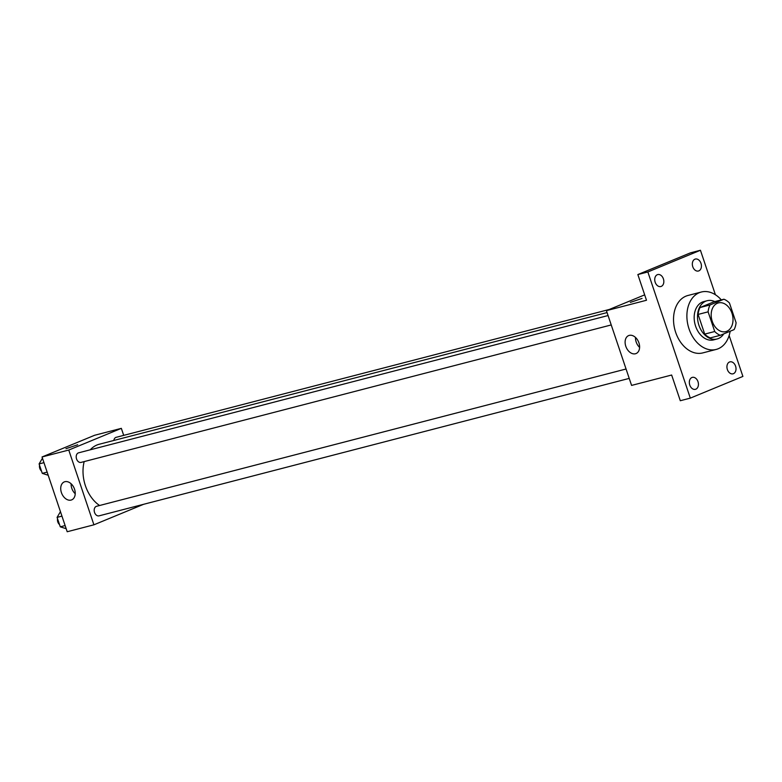 <?xml version="1.0" encoding="UTF-8"?>
<svg xmlns="http://www.w3.org/2000/svg" width="782" height="782" viewBox="0 0 782 782"><rect width="100%" height="100%" fill="white"/><g stroke="black" fill="none" stroke-linecap="round" stroke-linejoin="round"><path stroke-width="1.17" d="M717.377 303.25A14.829 10.616 -104.5 0 1 718.375 302.917A14.829 10.616 -104.5 0 1 732.372 314.599A14.829 10.616 -104.5 0 1 725.813 331.617A14.829 10.616 -104.5 0 1 712.021 320.64A14.829 10.616 -104.5 0 1 717.377 303.25M708.111 311.842L714.728 331.509A19.139 13.705 -104.5 0 0 720.29 335.312L734.122 329.603A19.139 13.705 -104.5 0 0 736.087 322.692L729.469 303.025A19.139 13.705 -104.5 0 0 723.907 299.223L710.066 304.931A19.139 13.705 -104.5 0 0 708.111 311.842L698.091 314.432L704.709 334.11L714.728 331.509M723.907 299.223L713.888 301.823L700.046 307.531L710.066 304.931M720.29 335.312L710.271 337.902A19.139 13.705 -104.5 0 1 704.709 334.11M698.091 314.432A19.139 13.705 -104.5 0 1 700.046 307.531M714.787 301.588A19.765 14.154 75.5 0 0 707.114 300.728A19.765 14.154 75.5 0 0 698.375 323.416A19.765 14.154 75.5 0 0 717.035 338.997A19.765 14.154 75.5 0 0 723.77 333.875M717.035 338.997L713.702 339.867A19.765 14.154 -104.5 0 1 695.296 325.224A19.765 14.154 -104.5 0 1 702.451 302.038A19.765 14.154 -104.5 0 1 703.78 301.598L707.114 300.728M730.144 331.245A29.657 21.231 -104.5 0 1 716.185 349.437A29.657 21.231 -104.5 0 1 688.58 327.472A29.657 21.231 -104.5 0 1 699.303 292.693A29.657 21.231 -104.5 0 1 701.298 292.028A29.657 21.231 -104.5 0 1 721.307 299.897M716.185 349.437L702.822 352.897A29.657 21.231 -104.5 0 1 675.218 330.933A29.657 21.231 -104.5 0 1 685.941 296.153A29.657 21.231 -104.5 0 1 687.935 295.488L701.298 292.028M689.773 385.047A6.178 4.428 -104.5 0 1 692.334 377.374A6.178 4.428 -104.5 0 1 698.16 382.242A6.178 4.428 -104.5 0 1 695.433 389.328A6.178 4.428 -104.5 0 1 689.773 385.047M655.179 282.243A6.178 4.428 -104.5 0 1 657.74 274.57A6.178 4.428 -104.5 0 1 663.566 279.438A6.178 4.428 -104.5 0 1 660.839 286.535A6.178 4.428 -104.5 0 1 655.179 282.243M692.774 266.73A6.178 4.428 -104.5 0 1 695.325 259.057A6.178 4.428 -104.5 0 1 701.161 263.925A6.178 4.428 -104.5 0 1 698.434 271.012A6.178 4.428 -104.5 0 1 692.774 266.73M727.368 369.534A6.178 4.428 -104.5 0 1 729.929 361.861A6.178 4.428 -104.5 0 1 735.754 366.729A6.178 4.428 -104.5 0 1 733.027 373.816A6.178 4.428 -104.5 0 1 727.368 369.534M715.413 294.755L700.437 250.26L647.858 271.96L690.32 398.126L742.9 376.425L729.137 335.527M644.671 294.863L606.421 310.65L646.489 300.259L637.848 274.56L690.418 252.86L700.437 250.26M637.848 274.56L647.858 271.96M606.421 310.65L631.582 385.409L671.65 375.028L680.301 400.726L690.32 398.126M629.266 335.38A9.716 6.755 67.6 0 1 638.767 342.428A9.716 6.755 67.6 0 1 636.069 353.552A9.716 6.755 67.6 0 1 626.118 347.14A9.716 6.755 67.6 0 1 628.65 335.586A9.716 6.755 67.6 0 1 629.266 335.38M630.351 302.38L642.061 298.431M639.608 347.404A9.716 6.755 67.6 0 1 635.492 337.443M90.243 449.806A33.411 23.919 -104.5 0 1 96.997 444.987A33.411 23.919 -104.5 0 1 99.246 444.244L607.067 312.575M99.588 505.504A33.411 23.919 -104.5 0 1 84.173 461.595M608.064 315.547L78.591 452.827A4.946 3.539 75.5 0 0 76.411 458.496A4.946 3.539 75.5 0 0 81.074 462.397L611.231 324.941M113.84 440.452A4.946 3.539 -104.5 0 1 115.853 437.421A4.946 3.539 -104.5 0 1 116.186 437.314L609.286 309.467M629.217 378.4L99.07 515.846A4.946 3.539 -104.5 0 1 94.466 512.19A4.946 3.539 -104.5 0 1 96.254 506.394A4.946 3.539 -104.5 0 1 96.587 506.286L626.059 369.006M123.693 435.359L121.337 428.35L68.757 450.051L93.918 524.81L143.624 504.292M93.918 524.81L67.203 531.74L42.042 456.971L94.622 435.271L121.337 428.35M42.042 456.971L68.757 450.051M64.886 481.702A9.716 6.755 67.6 0 1 74.388 488.75A9.716 6.755 67.6 0 1 71.69 499.874A9.716 6.755 67.6 0 1 61.739 493.471A9.716 6.755 67.6 0 1 64.271 481.908A9.716 6.755 67.6 0 1 64.886 481.702M65.971 448.702L77.682 444.762M75.228 493.735A9.716 6.755 67.6 0 1 71.113 483.765M42.453 458.203L39.1 463.922L42.277 473.364L48.191 475.251M39.1 463.922L43.958 462.661M42.277 473.364L47.135 472.103M41.524 471.116A4.946 3.539 -104.5 0 1 39.55 465.27M60.449 511.663L57.086 517.381L60.273 526.824L66.187 528.71M57.086 517.381L61.944 516.12M60.273 526.824L65.121 525.563M59.51 524.575A4.946 3.539 -104.5 0 1 57.545 518.72"/></g></svg>
